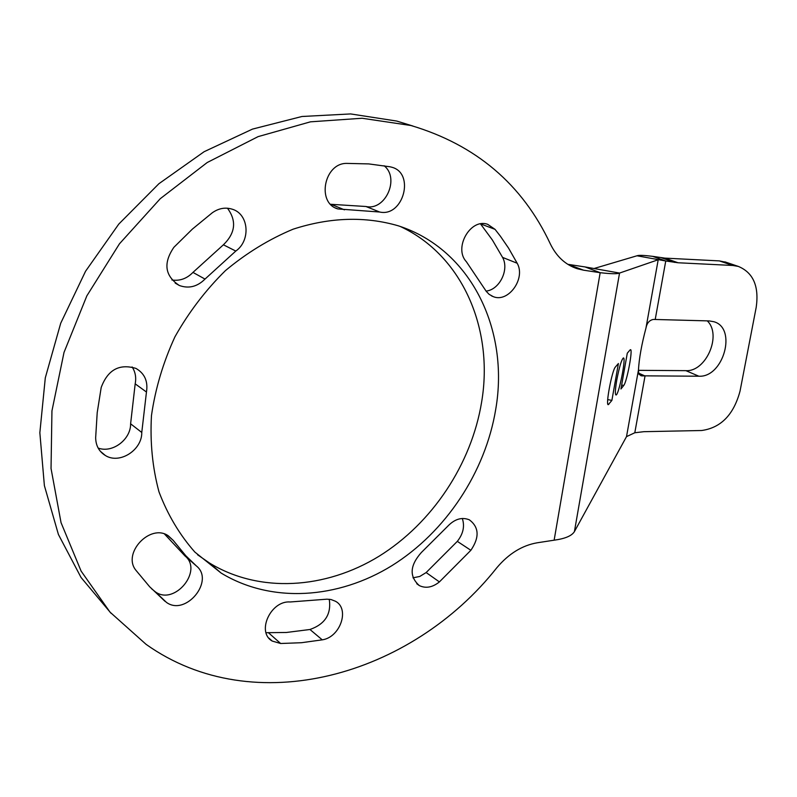 <?xml version="1.0" encoding="UTF-8"?>
<svg xmlns="http://www.w3.org/2000/svg" width="797" height="797" viewBox="0 0 797 797"><rect width="100%" height="100%" fill="white"/><g stroke="black" fill="none" stroke-linecap="round" stroke-linejoin="round"><path stroke-width="1.2" d="M726.446 262.372L719.372 260.898L664.828 258.118L652.604 256.335L665.754 260.988L678.028 262.761L732.802 265.471L738.331 266.417C753.195 272.594 759.162 286.173 756.233 307.154L740.044 391.088C733.718 414.699 720.916 427.84 701.639 430.51L643.876 431.685L634.801 432.761L626.512 436.626L574.408 531.619C571.768 535.873 565.013 538.722 554.134 540.187L600.171 272.694L585.058 266.935L619.548 273.062C617.406 274.038 610.95 273.919 600.171 272.694L583.553 270.183L567.793 264.305M412.946 126.046L396.767 121.064L350.63 113.931L301.963 116.492L252.48 129.104L204.122 151.709L158.892 183.728L118.773 224.096L85.558 271.249L60.711 323.233L45.299 377.838L39.85 432.731L44.383 485.622L58.41 534.458L81.045 577.476L111.072 613.311M585.058 266.935L568.53 264.425M197.546 554.742L209.481 563.011C259.503 593.546 325.555 589.103 379.013 556.256C432.462 523.091 471.535 463.964 481.637 401.987C493.921 329.291 462.678 255.478 400.303 226.487M266.049 632.698L286.372 632.479L309.963 629.491C325.056 624.181 331.482 614.098 329.261 599.254M151.47 588.664L155.405 591.882C174.583 605.909 203.484 570.542 184.944 555.908L164.531 534.05M98.141 448.053C112.377 453.473 130.867 439.545 130.608 423.795L135.181 383.845C136.397 377.569 135.38 371.94 132.113 366.949M171.903 279.986C179.873 281.142 186.896 278.611 192.954 272.405L223.399 244.799C235.444 233.073 236.799 220.879 227.454 208.206M330.596 204.281L365.962 206.503C385.409 211.046 400.044 178.239 384.104 165.746M486.07 291.094C499.57 289.779 509.472 269.555 502.568 257.401L492.397 240.027L480.521 223.897M412.976 577.825L419.75 576.47L426.146 572.555L457.319 541.362C463.226 533.851 464.89 526.219 462.31 518.468M554.134 540.187L537.228 542.787C522.135 545.397 508.665 553.726 496.81 567.763C411.561 675.707 254.253 721.185 146.1 644.355L109.996 612.106L81.115 571.11L61.04 522.633L51.038 468.477L51.944 410.893L64.009 352.433L86.853 295.846L119.47 243.792L160.267 198.692L207.23 162.508L258.079 136.636L310.451 121.831L362.087 118.255L410.953 125.508C475.879 144.845 522.334 184.276 550.299 243.832C556.426 256.465 565.372 264.753 577.158 268.689L583.553 270.183M495.714 409.419C485.373 472.073 445.902 531.928 391.985 565.611C338.058 598.975 271.488 603.718 221.088 573.033L194.857 552.072C179.634 534.837 167.679 514.762 158.992 491.869C152.476 467.709 149.966 442.265 151.47 415.546C155.355 388.617 163.186 362.366 174.951 336.792C188.809 312.185 205.636 290.118 225.461 270.591C246.582 252.988 269.127 239.19 293.077 229.197C330.018 217.262 365.106 216.136 398.331 225.82C470.967 249.192 509.592 329.749 495.714 409.419M280.644 643.498L272.245 641.077C256.166 632.151 270.731 600.34 290.178 601.974L326.9 599.185L331.004 599.523L335.407 601.227C350.082 608.778 340.309 637.311 322.247 639.842L301.445 642.721L280.644 643.498L268.689 632.948M135.968 570.343C121.861 553.397 150.264 523.171 168.257 535.773L173.188 540.356L185.791 555.728L196.351 565.93C215.031 580.664 185.801 616.529 166.473 602.402L149.687 586.791L135.968 570.343M101.189 387.511C107.764 369.798 119.351 363.432 135.958 368.413C144.665 373.474 148.162 381.355 146.459 392.024L141.766 432.472C142.135 450.116 119.53 464.561 105.343 455.486C99.017 451.55 95.789 445.613 95.66 437.683L97.204 412.687L101.189 387.511M212.251 212.809C218.786 208.196 225.561 207.021 232.565 209.302C248.943 214.373 250.826 240.594 235.792 251.065L205.008 279.08C197.297 286.731 188.75 288.863 179.365 285.505C164.879 275.981 163.046 263.249 173.876 247.319L192.406 229.078L212.251 212.809M390.062 166.792L391.626 167.181C415.307 173.039 403.382 217.362 379.681 212.022L337.928 208.944C316.319 203.165 324.06 162.887 346.834 163.395L368.782 163.913L390.062 166.792M517.173 263.239C525.94 278.412 508.446 302.99 493.303 296.663L489.119 294.342L486.28 291.383L466.355 261.685C453.324 247.957 470.609 217.82 487.734 224.355L495.047 229.357L500.367 236.181L508.546 248.096L517.173 263.239L502.568 257.401M439.406 581.91C432.502 587.419 425.807 588.654 419.342 585.596C409.15 576.57 409.807 565.551 421.324 552.53L447.496 526.468C454.569 519.036 461.852 516.825 469.363 519.823C479.117 527.196 479.625 537.347 470.868 550.299L439.406 581.91L426.146 572.555M638.407 370.336L685.868 370.655C706.142 371.98 722.142 334.83 707.258 320.862M655.214 319.477L709.21 320.922L713.903 321.729C737.325 328.125 723.467 377.738 698.859 376.214L641.127 375.825L638.805 373.873L638.427 370.137C639.134 358.381 641.645 344.384 645.949 328.145C646.895 323.134 649.336 320.235 653.271 319.458L655.214 319.477L665.754 260.988L636.992 255.777C638.726 255.08 643.936 255.259 652.604 256.335M615.414 366.989L618.402 363.512L611.887 400.423L608.29 404.667C605.322 405.832 612.066 370.067 615.414 366.989M607.712 399.576L611.887 400.423M616.778 380.02C619.299 366.999 621.501 359.636 623.384 357.953C626.412 357.136 618.691 395.74 615.971 394.983C614.945 394.346 615.214 389.364 616.778 380.02M630.048 349.963L630.477 349.684C633.117 348.837 626.821 382.241 623.742 385.449L620.953 388.986L627.299 353.161L630.048 349.963M574.408 531.619L619.548 273.062L658.202 259.752L645.949 328.145M636.992 255.777L594.652 268.34M457.319 541.362L470.868 550.299M480.571 223.887L495.047 229.357M365.962 206.503L379.681 212.022M330.994 204.261L344.434 209.83M223.399 244.799L235.792 251.065M192.954 272.405L205.008 279.08M135.181 383.845L146.459 392.024M130.608 423.795L141.766 432.472M167.31 535.235L173.188 540.356M184.944 555.908L195.634 565.302M153.921 590.766L164.979 601.287M309.963 629.491L322.247 639.842M661.39 257.75L674.571 262.402M638.556 373.096L645.032 375.975L634.801 432.761M685.868 370.655L698.859 376.214M719.372 260.898L732.802 265.471M678.028 262.761L664.828 258.118M607.822 404.049L608.848 404.268M621.65 385.021L623.742 385.449M626.512 436.626L638.427 370.137M643.089 376.005L639.144 374.49M416.741 583.723L419.342 585.596M491.45 295.856L493.303 296.663M335.547 207.947L337.928 208.944M175.191 283.094L179.365 285.505M100.312 451.251L105.343 455.486M155.405 591.882L166.473 602.402M268.908 638.108L272.245 641.077M221.088 573.033L209.481 563.011M577.158 268.689L572.884 267.045M410.953 125.508L396.767 121.064M738.331 266.417L724.871 261.844"/></g></svg>
